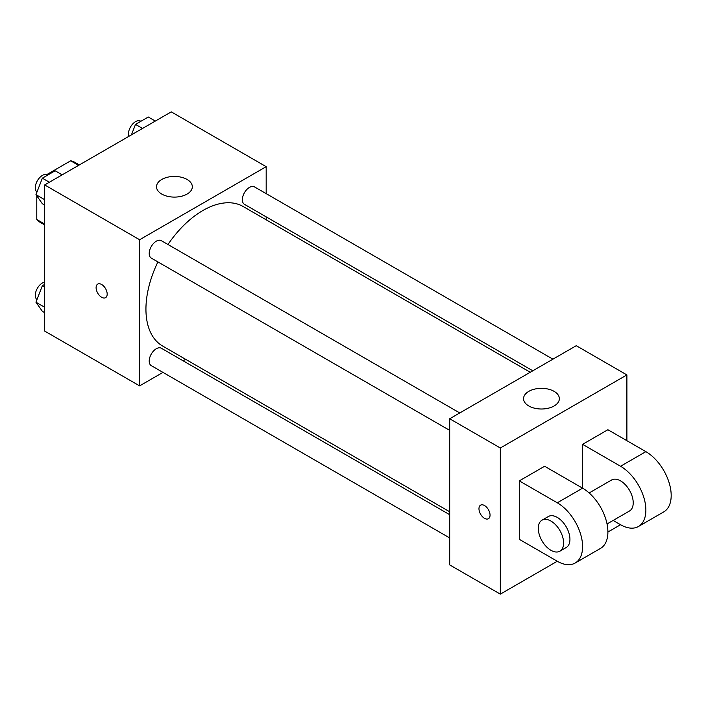 <?xml version="1.0" encoding="UTF-8"?>
<svg xmlns="http://www.w3.org/2000/svg" width="706" height="706" viewBox="0 0 706 706"><rect width="100%" height="100%" fill="white"/><g stroke="black" fill="none" stroke-linecap="round" stroke-linejoin="round"><path stroke-width="1.06" d="M46.755 174.611L70.671 160.8A34.656 20.006 120 0 1 74.677 162.23L79.346 164.93M44.69 224.067L36.783 219.495A34.656 20.006 120 0 0 40.021 222.249L44.69 224.949M36.783 219.495L36.783 195.836M36.783 192.526L36.783 191.891M78.578 165.372L70.671 160.8M162.971 372.397L139.611 385.882L44.69 331.079L44.69 184.937L171.258 111.866L266.18 166.669L266.18 193.629M185.634 359.31L183.083 360.784M157.906 261.917A80.546 46.499 120 0 0 145.939 309.157A80.546 46.499 120 0 0 162.627 346.028L449.696 511.771M530.241 372.265L243.173 206.523A80.546 46.499 120 0 0 167.966 244.497M266.18 216.866L266.18 219.804M139.611 385.882L139.611 239.74L266.18 166.669M552.913 359.177L254.504 186.896A10.06 5.807 120 0 0 246.747 189.587A10.06 5.807 120 0 0 242.361 199.71A10.06 5.807 120 0 0 244.444 204.316L532.792 370.791M449.696 514.709L161.347 348.235A10.06 5.807 120 0 0 153.599 350.926A10.06 5.807 120 0 0 149.204 361.057A10.06 5.807 120 0 0 151.296 365.655L449.696 537.946M449.696 430.378L151.296 258.096A10.06 5.807 -60 0 1 151.296 246.482A10.06 5.807 -60 0 1 161.347 240.675L459.756 412.957M139.611 239.74L44.69 184.937M161.762 194.071A17.897 10.334 180 0 1 156.52 186.763A17.897 10.334 180 0 1 174.417 176.429A17.897 10.334 180 0 1 192.323 186.763A17.897 10.334 180 0 1 181.266 196.312A17.897 10.334 180 0 1 161.762 194.071M107.18 294.084A7.828 4.518 60 0 1 105.565 297.667A7.828 4.518 60 0 1 97.728 293.149A7.828 4.518 60 0 1 97.728 284.103A7.828 4.518 60 0 1 103.764 286.204A7.828 4.518 60 0 1 107.18 294.084M105.565 297.667A7.828 4.518 60 0 1 97.737 293.149A7.828 4.518 60 0 1 97.728 284.103M557.281 561.252L519.307 539.331L519.307 480.874L557.281 502.796A35.794 20.668 60 0 1 580.667 534.345A35.794 20.668 60 0 1 575.178 563.026A35.794 20.668 60 0 1 557.281 561.252L500.325 594.134L449.696 564.906L449.696 418.764L576.264 345.693L626.893 374.921L626.893 440.685M44.69 205.102L42.351 203.752L35.953 194.653L42.351 178.177L55.139 170.79L62.163 174.85M44.69 199.701L35.953 194.653M49.376 182.236L42.351 178.177M47.726 175.07L47.443 174.911A10.06 5.807 120 0 0 39.695 177.603A10.06 5.807 120 0 0 35.3 187.725A10.06 5.807 120 0 0 36.968 192.05M131.44 134.846L135.499 124.397L148.286 117.011L155.311 121.07M142.524 128.448L135.499 124.397M140.873 121.291L140.591 121.123A10.06 5.807 120 0 0 132.843 123.824A10.06 5.807 120 0 0 128.448 133.946A10.06 5.807 120 0 0 128.827 136.364M44.69 312.67L42.351 311.311L35.953 302.221L42.351 285.736L44.69 284.386M44.69 307.26L35.953 302.221M44.69 287.095L42.351 285.736M44.69 282.082A10.06 5.807 120 0 0 35.3 295.293A10.06 5.807 120 0 0 36.968 299.609M480.592 505.152A7.828 4.518 60 0 1 488.42 509.67A7.828 4.518 60 0 1 488.42 518.716A7.828 4.518 60 0 1 484.501 518.328A7.828 4.518 60 0 1 479.392 511.426A7.828 4.518 60 0 1 480.592 505.152A7.828 4.518 -120 0 0 479.392 511.426A7.828 4.518 -120 0 0 484.51 518.319A7.828 4.518 -120 0 0 488.42 518.707M500.325 594.134L500.325 447.992L449.696 418.764L576.264 345.693M449.696 564.906L449.696 418.764M554.113 391.362A17.897 10.334 180 0 1 559.355 398.669A17.897 10.334 180 0 1 541.458 409.003A17.897 10.334 180 0 1 523.561 398.669A17.897 10.334 180 0 1 534.61 389.121A17.897 10.334 180 0 1 554.113 391.362M500.325 447.992L626.893 374.921M519.307 480.874L544.626 466.26L582.591 488.181L582.591 444.339L607.901 429.725L645.875 451.646L620.556 466.26A35.794 20.668 60 0 1 643.943 497.809A35.794 20.668 60 0 1 638.462 526.491A35.794 20.668 60 0 1 620.556 524.717L607.901 532.024M575.178 563.026L600.488 548.412A35.794 20.668 -120 0 0 605.977 519.731A35.794 20.668 -120 0 0 582.591 488.181L557.281 502.796M589.139 492.964L611.608 479.992A17.897 10.334 60 0 1 625.401 484.784A17.897 10.334 60 0 1 633.22 502.796A17.897 10.334 60 0 1 629.514 510.994L607.045 523.967M620.556 466.26L582.591 444.339M620.556 524.717L613.143 520.437M541.996 520.181L548.333 516.527A17.897 10.334 60 0 1 562.126 521.319A17.897 10.334 60 0 1 569.936 539.331A17.897 10.334 60 0 1 566.23 547.529L559.902 551.183A17.897 10.334 60 0 1 541.996 540.849A17.897 10.334 60 0 1 541.996 520.181A17.897 10.334 60 0 1 555.79 524.973A17.897 10.334 60 0 1 563.609 542.985A17.897 10.334 60 0 1 559.902 551.183M645.875 451.646A35.794 20.668 60 0 1 669.262 483.195A35.794 20.668 60 0 1 663.772 511.876L638.462 526.491"/></g></svg>
